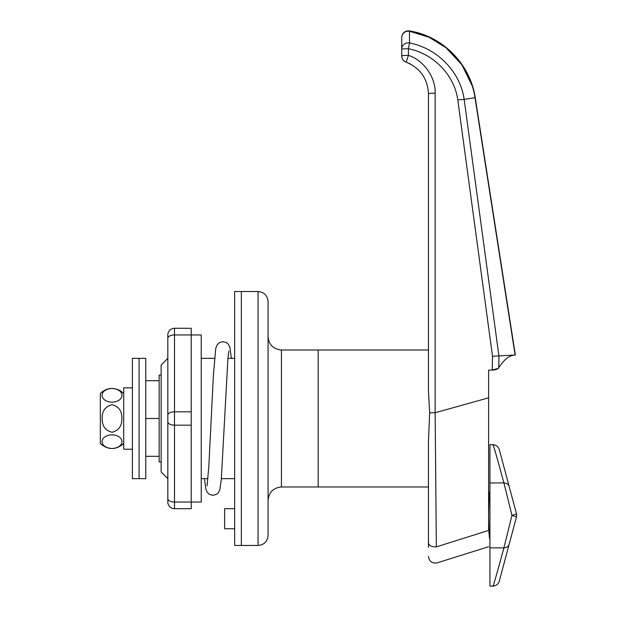 <?xml version="1.0" encoding="UTF-8"?>
<svg xmlns="http://www.w3.org/2000/svg" width="617" height="617" viewBox="0 0 617 617"><rect width="100%" height="100%" fill="white"/><g stroke="black" fill="none" stroke-linecap="round" stroke-linejoin="round"><path stroke-width="0.93" d="M167.824 334.954A6.679 6.679 0 0 1 174.511 328.275L174.511 334.954A6.679 3.34 180 0 0 167.824 338.293L167.824 478.638L161.145 471.951L161.145 365.025L167.824 358.346L167.824 498.683L167.824 334.954A6.679 6.679 0 0 1 174.511 328.275L191.216 328.275L191.216 508.709L174.511 508.709A6.679 6.679 0 0 1 167.824 502.03L167.824 498.683A6.679 3.34 180 0 0 174.511 502.03L201.242 502.03L201.242 334.954L174.511 334.954L174.511 425.175L191.216 425.175M268.071 418.488L268.071 535.44C267.477 541.533 264.13 544.873 258.045 545.467L258.045 291.517C264.13 292.111 267.477 295.45 268.071 301.543L268.071 418.488M234.653 528.761L224.627 528.761L224.627 508.709L234.653 508.709M258.045 291.517L241.34 291.517L241.34 545.467L234.653 545.467L234.653 291.517L241.34 291.517L241.34 545.467L258.045 545.467M428.46 327.573L428.46 349.993L318.187 349.993L318.187 486.99L281.437 486.99L281.437 349.993L318.187 349.993L318.187 486.99L428.46 486.99M428.46 320.154L428.46 93.699L428.46 391.163L429.656 412.95A6.679 0.501 0 0 1 435.139 412.742L488.602 397.826L488.602 418.488M488.602 497.68L488.602 530.427C488.602 552.3 488.602 552.3 488.602 530.427L488.602 370.1L492.235 370.1L498.235 368.388M161.145 375.051L159.14 375.051L159.14 461.932L161.145 461.932M429.656 412.95L428.46 441.479L428.46 547.372M428.46 333.635L428.46 334.175M428.46 542.96C428.46 560.784 428.46 560.784 428.46 542.96C429.054 545.721 431.684 547.024 436.342 546.878C437.353 567.964 437.353 567.964 436.342 546.878L488.602 530.427M435.841 489.111L435.587 460.591M475.005 97.71L464.161 99.399L498.96 356.271L498.744 367.801C497.842 369.159 495.667 369.922 492.235 370.1L492.513 356.271L515.102 355.014L475.005 97.71C470.115 64.43 442.528 36.357 409.449 31.243L409.557 42.951A6.679 6.378 180 0 0 401.729 49.237L401.729 55.892A6.679 6.679 0 0 0 406.179 62.194A6.679 6.679 0 0 1 401.729 55.892A6.679 0.501 0 0 1 408.408 55.391L406.179 62.194C420.192 68.04 427.612 78.544 428.46 93.699A6.679 0.501 0 0 1 435.139 93.198L435.139 412.742L436.342 546.878M408.624 63.165L410.768 64.214M410.745 64.199L408.547 63.135M498.744 367.801C503.642 360.066 508.755 355.832 514.069 355.099M492.513 356.271L457.791 99.931C454.343 74.804 433.319 53.594 408.408 48.735A6.679 0.501 180 0 0 401.729 49.237L401.729 37.537A6.679 6.371 180 0 1 409.449 31.243L428.946 37.19L446.153 47.825L461.894 64.816L472.082 85.616M435.139 93.198C435.872 77.472 423.478 59.942 408.408 55.391L408.408 48.735L409.557 42.951C437.044 48.296 460.22 71.472 464.161 99.399L457.791 99.931M428.46 556.465C429.224 561.455 432.108 563.591 437.106 562.851L488.602 546.731M401.729 55.892L401.729 49.892M145.774 380.689L159.14 380.689M145.774 418.488L159.14 418.488M145.774 456.295L159.14 456.295M409.449 31.243L409.495 30.943A6.679 6.679 0 0 0 401.729 37.529L401.729 37.529M488.602 532.772L489.042 532.772M488.602 498.019L489.042 498.019M489.937 445.042L489.937 585.741M489.937 527.088L489.937 482.957L503.896 482.895C496.346 455.014 492.69 442.412 492.937 445.096M489.937 492.004C489.312 490.669 488.865 498.467 488.602 515.396C488.865 532.317 489.312 540.114 489.937 538.78M499.392 450.032L516.444 513.66A6.679 6.679 0 0 1 516.444 517.123L499.392 580.751M492.937 585.687C492.682 588.417 496.33 575.815 503.896 547.888L511.956 515.396L503.896 482.895A6.679 5.229 -15 0 1 509.164 486.497M511.956 515.396A6.679 0.532 15 0 1 516.444 517.123A6.679 6.679 0 0 0 516.444 513.66A6.679 0.532 -15 0 1 511.956 515.396M145.774 358.346L145.774 478.638L139.087 478.638L139.087 358.346L139.087 478.638L132.408 478.638L132.408 358.346L145.774 358.346M132.408 387.846L123.716 387.846L123.716 449.23L132.408 449.23M111.16 388.479L109.703 388.633M108.947 388.779L107.597 389.157M112.024 402.23C98.751 401.42 98.743 389.281 111.993 388.455C125.305 389.227 125.297 401.436 112.024 402.23M123.716 443.554C115.927 450.179 108.129 450.179 100.332 443.554L100.332 393.43C106.379 387.862 113.058 386.967 120.361 390.738L123.716 393.43M102.183 418.488C101.99 411.084 105.268 406.487 112.016 404.713C118.788 406.495 122.066 411.092 121.858 418.488C122.058 425.9 118.78 430.489 112.039 432.27C105.276 430.512 101.99 425.915 102.183 418.488M112.888 448.505L114.338 448.343M115.101 448.197L116.443 447.826M112.024 434.754C125.29 435.563 125.305 447.695 112.055 448.528C98.743 447.749 98.751 435.54 112.024 434.754M489.937 547.827L503.896 547.888A6.679 5.229 15 0 0 509.164 544.287M191.216 411.809L174.511 411.809A6.679 3.34 180 0 0 167.824 415.148M167.824 421.835A6.679 3.34 180 0 0 174.511 425.175L174.511 508.709A6.679 6.679 0 0 1 167.824 502.03M281.437 349.993C273.316 349.199 268.858 344.741 268.071 336.627M201.242 478.638L207.96 478.638M221.356 478.638L234.653 478.638M201.242 358.346L214.539 358.346M227.935 358.346L234.653 358.346M281.437 486.99C273.316 487.785 268.858 492.235 268.071 500.356M515.334 355.006L475.229 97.671C470.401 64.446 442.751 36.087 409.495 30.943M489.937 586.15L492.952 586.096C496.161 585.841 498.274 584.191 499.292 581.145M489.937 444.633L492.952 444.687C496.161 444.942 498.274 446.592 499.292 449.646M207.065 485.864L208.816 466.591L213.443 374.434L215.757 348.35L217.061 344.957L219.367 342.659L222.922 341.641L226.593 342.682L228.336 344.232L229.833 347.124L231.383 358.346M204.512 478.638L205.739 488.633L207.034 492.027L209.34 494.325L212.896 495.343L216.575 494.294L218.318 492.752L219.806 489.859L221.302 479.278L227.92 358.508L228.83 351.112"/></g></svg>
